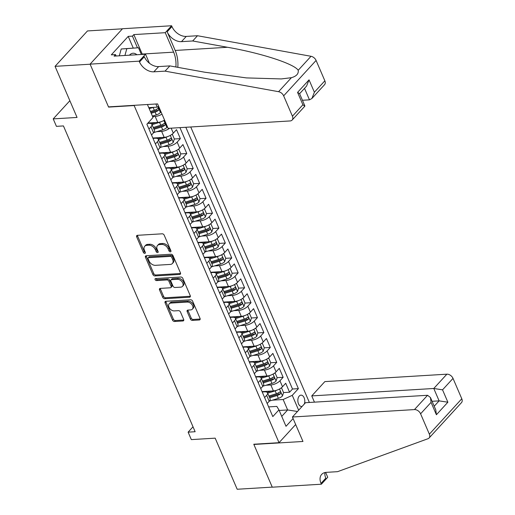 <?xml version="1.0" encoding="UTF-8"?>
<svg xmlns="http://www.w3.org/2000/svg" width="515" height="515" viewBox="0 0 515 515"><rect width="100%" height="100%" fill="white"/><g stroke="black" fill="none" stroke-linecap="round" stroke-linejoin="round"><path stroke-width="0.77" d="M170.381 251.835A1.217 0.83 -137.5 0 0 170.838 251.629A1.217 0.83 -137.5 0 0 170.903 250.747L164.208 235.194A1.745 1.191 -137.5 0 0 162.199 233.81L137.415 235.316A1.745 1.191 -137.5 0 0 136.765 235.606A1.745 1.191 -137.5 0 0 136.668 236.868L143.37 252.421A1.217 0.83 -137.5 0 0 144.773 253.386A1.217 0.83 -137.5 0 0 145.23 253.187A1.217 0.83 -137.5 0 0 145.294 252.305L144.432 250.29A5.575 3.798 -137.5 0 1 144.728 246.26A5.575 3.798 -137.5 0 1 146.82 245.34L148.88 245.211A5.575 3.798 -137.5 0 1 155.305 249.633L156.174 251.642A1.217 0.83 -137.5 0 0 157.577 252.608A1.217 0.83 -137.5 0 0 158.034 252.408A1.217 0.83 -137.5 0 0 158.099 251.526L157.236 249.511A5.575 3.798 -137.5 0 1 157.532 245.481A5.575 3.798 -137.5 0 1 159.624 244.561L161.684 244.432A5.575 3.798 -137.5 0 1 168.109 248.854L168.978 250.863A1.217 0.83 -137.5 0 0 170.381 251.835M304.288 404.063A5.678 3.47 86.5 0 0 304.12 397.747A5.678 3.47 86.5 0 0 300.972 395.14A5.678 3.47 86.5 0 0 298.14 398.185A5.678 3.47 86.5 0 0 298.513 403.869A5.678 3.47 86.5 0 0 301.661 406.477A5.678 3.47 86.5 0 0 302.151 406.393M190.35 319.023A1.745 1.191 -137.5 0 0 192.353 320.401L199.305 319.982A1.745 1.191 -137.5 0 0 199.962 319.693A1.745 1.191 -137.5 0 0 200.052 318.431L192.61 301.153A1.745 1.191 -137.5 0 0 190.608 299.775L165.824 301.281A1.745 1.191 -137.5 0 0 165.173 301.571A1.745 1.191 -137.5 0 0 165.077 302.826L172.519 320.105A1.745 1.191 -137.5 0 0 174.527 321.489L182.922 320.974A1.745 1.191 -137.5 0 0 183.578 320.691A1.745 1.191 -137.5 0 0 183.668 319.429L180.488 312.032A1.745 1.191 -137.5 0 0 178.48 310.654L174.315 310.906A4.661 3.18 -137.5 0 1 169.583 308.331A4.661 3.18 -137.5 0 1 169.19 303.844A4.661 3.18 -137.5 0 1 170.941 303.071L187.254 302.08A4.661 3.18 -137.5 0 1 191.986 304.655A4.661 3.18 -137.5 0 1 192.378 309.142A4.661 3.18 -137.5 0 1 190.627 309.914L187.911 310.082A1.745 1.191 -137.5 0 0 187.254 310.365A1.745 1.191 -137.5 0 0 187.164 311.627L190.35 319.023L191.226 318.064A1.745 1.191 -137.5 0 0 193.234 319.448L200.187 319.023A1.745 1.191 -137.5 0 0 200.193 319.023M133.836 105.569L108.588 107.101L90.119 64.214L55.053 66.345L77.057 117.439L53.212 118.888L56.425 126.349L63.435 125.924L195.134 431.725L188.123 432.149L191.335 439.61L215.18 438.156L237.183 489.25L272.248 487.119L253.779 444.233L279.027 442.694L134.055 105.324M179.696 274.444A1.745 1.191 -137.5 0 0 180.353 274.154A1.745 1.191 -137.5 0 0 180.443 272.892L173.001 255.614A1.745 1.191 -137.5 0 0 170.993 254.236L146.215 255.743A1.745 1.191 -137.5 0 0 145.558 256.032A1.745 1.191 -137.5 0 0 145.468 257.294L152.91 274.566A1.745 1.191 -137.5 0 0 154.912 275.95L179.696 274.444L180.572 273.484A1.745 1.191 -137.5 0 0 180.578 273.484L155.794 274.991L154.912 275.95M182.806 278.383L190.247 295.661A1.745 1.191 -137.5 0 1 190.157 296.923A1.745 1.191 -137.5 0 1 189.501 297.213L164.723 298.719A1.745 1.191 -137.5 0 1 162.714 297.335L159.528 289.945A1.745 1.191 -137.5 0 1 159.618 288.683A1.745 1.191 -137.5 0 1 160.274 288.394L170.323 287.782A1.745 1.191 -137.5 0 0 170.98 287.499A1.745 1.191 -137.5 0 0 171.07 286.237L168.959 281.332A1.745 1.191 -137.5 0 0 166.95 279.948L156.489 280.585A1.217 0.83 -137.5 0 1 155.253 279.915A1.217 0.83 -137.5 0 1 155.15 278.737A1.217 0.83 -137.5 0 1 155.607 278.538L180.797 277.006A1.745 1.191 -137.5 0 1 182.806 278.383M55.053 66.345L87.479 30.939L122.441 28.814M278.358 392.894L278.969 392.855M269.371 401.101L278.377 398.333A4.699 1.893 156.7 0 0 282.458 395.99L283.565 392.585L289.572 392.211L285.716 383.257L282.516 386.752L279.948 380.785A7.094 2.858 156.7 0 1 270.832 384.956L265.978 385.252M271.933 377.971L272.544 377.939M262.946 386.179L271.952 383.411A4.699 1.893 156.7 0 0 276.034 381.074L277.141 377.669L283.147 377.295L279.291 368.341L276.091 371.836L273.523 365.869A7.094 2.858 156.7 0 1 264.407 370.034L259.554 370.33M265.508 363.056L266.12 363.017M256.522 371.264L265.528 368.495A4.699 1.893 156.7 0 0 269.609 366.152L270.716 362.747L276.722 362.373L272.866 353.425L269.667 356.921L267.098 350.953A7.094 2.858 156.7 0 1 257.983 355.118L253.129 355.414M259.084 348.14L259.695 348.101M250.097 356.348L259.103 353.58A4.699 1.893 156.7 0 0 263.184 351.236L264.292 347.831L270.298 347.458L266.442 338.51L263.242 341.999L260.674 336.031A7.094 2.858 156.7 0 1 251.558 340.203L246.704 340.499M252.659 333.224L253.271 333.186M257.867 332.909L263.873 332.542L260.017 323.594L256.818 327.083L254.249 321.115A7.094 2.858 156.7 0 1 245.134 325.287L240.28 325.583M246.234 318.309L246.846 318.27M251.442 317.987L257.449 317.626L253.592 308.672L250.393 312.167L247.824 306.2A7.094 2.858 156.7 0 1 238.709 310.371L233.855 310.661M239.81 303.387L240.421 303.354M230.823 311.594L239.829 308.826A4.699 1.893 156.7 0 0 243.91 306.483L245.024 303.078L251.024 302.704L247.168 293.756L243.975 297.252L241.4 291.284A7.094 2.858 156.7 0 1 232.284 295.449L227.43 295.745M233.385 288.471L233.997 288.432M238.593 288.155L244.599 287.788L240.743 278.84L237.55 282.329L234.975 276.362A7.094 2.858 156.7 0 1 225.86 280.533L221.012 280.83M226.961 273.555L227.572 273.517M217.974 281.763L226.986 278.995A4.699 1.893 156.7 0 0 231.061 276.652L232.175 273.246L238.175 272.873L234.325 263.925L231.126 267.414L228.551 261.446A7.094 2.858 156.7 0 1 219.435 265.618L214.588 265.914M220.536 258.639L221.147 258.601M225.744 258.318L231.75 257.957L227.9 249.003L224.701 252.498L222.126 246.531A7.094 2.858 156.7 0 1 213.01 250.702L208.163 250.992M214.111 243.717L214.723 243.685M205.125 251.925L214.137 249.157A4.699 1.893 156.7 0 0 218.212 246.814L219.326 243.408L225.325 243.035L221.476 234.087L218.276 237.582L215.701 231.615A7.094 2.858 156.7 0 1 206.586 235.78L201.738 236.076M207.687 228.802L208.298 228.763M198.7 237.009L207.712 234.241A4.699 1.893 156.7 0 0 211.787 231.898L212.901 228.493L218.901 228.119L215.051 219.171L211.852 222.66L209.283 216.699A7.094 2.858 156.7 0 1 200.161 220.864L195.314 221.16M201.262 213.886L201.874 213.847M192.282 222.094L201.288 219.326A4.699 1.893 156.7 0 0 205.363 216.982L206.476 213.577L212.476 213.204L208.626 204.255L205.427 207.745L202.859 201.777A7.094 2.858 156.7 0 1 193.737 205.949L188.889 206.245M194.837 198.97L195.449 198.932M185.857 207.178L194.863 204.41A4.699 1.893 156.7 0 0 198.938 202.067L200.052 198.661L206.058 198.288L202.202 189.333L199.002 192.829L196.434 186.861A7.094 2.858 156.7 0 1 187.312 191.033L182.465 191.329M188.413 184.048L189.024 184.016M193.621 183.733L199.633 183.372L195.777 174.418L192.578 177.913L190.009 171.946A7.094 2.858 156.7 0 1 180.894 176.111L176.04 176.407M181.988 169.132L182.6 169.094M173.008 177.34L182.014 174.572A4.699 1.893 156.7 0 0 186.089 172.229L187.203 168.823L193.209 168.45L189.353 159.502L186.153 162.998L183.585 157.03A7.094 2.858 156.7 0 1 174.469 161.195L169.615 161.491M175.564 154.217L176.175 154.178M180.771 153.901L186.784 153.534L182.928 144.586L179.729 148.075L177.16 142.108A7.094 2.858 156.7 0 1 168.045 146.279L163.191 146.575M169.145 139.301L169.75 139.262M160.159 147.509L169.165 144.741A4.699 1.893 156.7 0 0 173.24 142.398L174.353 138.992L180.359 138.619L176.503 129.664L173.304 133.16L171.154 128.171M162.721 124.385L163.326 124.347M282.516 386.752A7.094 2.858 -23.3 0 1 273.401 390.924L262.051 391.612M276.091 371.836A7.094 2.858 -23.3 0 1 266.976 376.002L255.627 376.697M269.667 356.921A7.094 2.858 -23.3 0 1 260.551 361.086L249.202 361.775M263.242 341.999A7.094 2.858 -23.3 0 1 254.127 346.17L242.777 346.859M256.818 327.083A7.094 2.858 -23.3 0 1 247.702 331.254L236.353 331.943M250.393 312.167A7.094 2.858 -23.3 0 1 241.278 316.332L229.928 317.028M243.975 297.252A7.094 2.858 -23.3 0 1 234.853 301.417L223.504 302.105M237.55 282.329A7.094 2.858 -23.3 0 1 228.428 286.501L217.079 287.19M231.126 267.414A7.094 2.858 -23.3 0 1 222.004 271.585L210.654 272.274M224.701 252.498A7.094 2.858 -23.3 0 1 215.585 256.67L204.23 257.358M218.276 237.582A7.094 2.858 -23.3 0 1 209.161 241.747L197.805 242.443M211.852 222.66A7.094 2.858 -23.3 0 1 202.736 226.832L191.38 227.521M205.427 207.745A7.094 2.858 -23.3 0 1 196.312 211.916L184.956 212.605M199.002 192.829A7.094 2.858 -23.3 0 1 189.887 197L178.531 197.689M192.578 177.913A7.094 2.858 -23.3 0 1 183.462 182.078L172.107 182.774M186.153 162.998A7.094 2.858 -23.3 0 1 177.038 167.163L165.682 167.851M179.729 148.075A7.094 2.858 -23.3 0 1 170.613 152.247L159.257 152.936M169.538 128.274A7.094 2.858 156.7 0 1 161.62 131.364L156.766 131.66M173.304 133.16A7.094 2.858 -23.3 0 1 164.188 137.331L152.833 138.02M295.668 424.527L279.027 442.694M309.373 402.466L190.737 126.986M289.572 392.211L292.507 389.005L298.397 388.645L185.838 127.282M298.397 388.645L292.263 395.346L298.661 410.204M293.099 418.56L286.005 426.298L278.943 409.889L272.808 416.59L146.891 124.212L153.026 117.51L147.425 104.513M262.212 391.986L264.523 391.844A7.094 2.858 156.7 0 1 267.536 392.868A7.094 2.858 156.7 0 1 266.628 395.333L264.601 397.541M255.788 377.07L258.099 376.929A7.094 2.858 156.7 0 1 261.111 377.946A7.094 2.858 156.7 0 1 260.204 380.411L258.176 382.626M249.363 362.148L251.674 362.013A7.094 2.858 156.7 0 1 254.687 363.03A7.094 2.858 156.7 0 1 253.779 365.495L251.751 367.704M242.938 347.232L245.249 347.091A7.094 2.858 156.7 0 1 248.262 348.114A7.094 2.858 156.7 0 1 247.355 350.58L245.327 352.788M236.514 332.317L238.825 332.175A7.094 2.858 156.7 0 1 241.838 333.199A7.094 2.858 156.7 0 1 240.93 335.664L238.902 337.872M230.089 317.401L232.4 317.259A7.094 2.858 156.7 0 1 235.413 318.276A7.094 2.858 156.7 0 1 234.505 320.742L232.477 322.957M223.665 302.479L225.976 302.344A7.094 2.858 156.7 0 1 228.988 303.361A7.094 2.858 156.7 0 1 228.081 305.826L226.059 308.034M217.24 287.563L219.551 287.422A7.094 2.858 156.7 0 1 222.564 288.445A7.094 2.858 156.7 0 1 221.656 290.911L219.635 293.119M210.815 272.647L213.126 272.506A7.094 2.858 156.7 0 1 216.139 273.529A7.094 2.858 156.7 0 1 215.231 275.995L213.21 278.203M204.391 257.732L206.702 257.59A7.094 2.858 156.7 0 1 209.714 258.607A7.094 2.858 156.7 0 1 208.807 261.079L206.785 263.287M197.966 242.81L200.277 242.674A7.094 2.858 156.7 0 1 203.29 243.692A7.094 2.858 156.7 0 1 202.382 246.157L200.361 248.365M191.541 227.894L193.852 227.752A7.094 2.858 156.7 0 1 196.865 228.776A7.094 2.858 156.7 0 1 195.958 231.241L193.936 233.45M185.117 212.978L187.428 212.837A7.094 2.858 156.7 0 1 190.441 213.86A7.094 2.858 156.7 0 1 189.533 216.326L187.511 218.534M178.692 198.063L181.003 197.921A7.094 2.858 156.7 0 1 184.016 198.938A7.094 2.858 156.7 0 1 183.108 201.41L181.087 203.618M172.268 183.147L174.579 183.005A7.094 2.858 156.7 0 1 177.591 184.022A7.094 2.858 156.7 0 1 176.684 186.488L174.662 188.702M165.843 168.225L168.154 168.09A7.094 2.858 156.7 0 1 171.167 169.107A7.094 2.858 156.7 0 1 170.259 171.572L168.238 173.78M159.418 153.309L161.729 153.167A7.094 2.858 156.7 0 1 164.742 154.191A7.094 2.858 156.7 0 1 163.834 156.657L161.813 158.865M152.994 138.393L155.305 138.252A7.094 2.858 156.7 0 1 158.317 139.275A7.094 2.858 156.7 0 1 157.41 141.741L155.388 143.949M164.555 120.092A7.094 2.858 156.7 0 1 157.764 122.409L147.992 123.008M161.987 114.124A7.094 2.858 156.7 0 1 155.195 116.448L152.633 116.602M147.618 123.413L148.88 123.336A7.094 2.858 156.7 0 1 151.893 124.353A7.094 2.858 156.7 0 1 150.985 126.819L148.964 129.033M151.893 124.353L154.468 130.321A7.094 2.858 156.7 0 1 153.56 132.786L151.532 134.994M267.169 403.509L269.197 401.294A7.094 2.858 -23.3 0 0 270.105 398.829L267.536 392.868M260.745 388.587L262.772 386.379A7.094 2.858 -23.3 0 0 263.68 383.913L261.111 377.946M254.326 373.671L256.348 371.463A7.094 2.858 -23.3 0 0 257.255 368.998L254.687 363.03M247.902 358.755L249.923 356.547A7.094 2.858 -23.3 0 0 250.831 354.082L248.262 348.114M241.477 343.84L243.498 341.632A7.094 2.858 -23.3 0 0 244.406 339.16L241.838 333.199M235.052 328.924L237.074 326.71A7.094 2.858 -23.3 0 0 237.982 324.244L235.413 318.276M228.628 314.002L230.649 311.794A7.094 2.858 -23.3 0 0 231.557 309.328L228.988 303.361M222.203 299.086L224.225 296.878A7.094 2.858 -23.3 0 0 225.132 294.413L222.564 288.445M215.779 284.171L217.8 281.963A7.094 2.858 -23.3 0 0 218.708 279.497L216.139 273.529M209.354 269.255L211.375 267.04A7.094 2.858 -23.3 0 0 212.283 264.575L209.714 258.607M202.929 254.333L204.951 252.125A7.094 2.858 -23.3 0 0 205.858 249.659L203.29 243.692M196.505 239.417L198.526 237.209A7.094 2.858 -23.3 0 0 199.434 234.743L196.865 228.776M190.08 224.501L192.101 222.293A7.094 2.858 -23.3 0 0 193.009 219.828L190.441 213.86M183.655 209.586L185.677 207.371A7.094 2.858 -23.3 0 0 186.584 204.906L184.016 198.938M177.231 194.664L179.252 192.456A7.094 2.858 -23.3 0 0 180.16 189.99L177.591 184.022M170.806 179.748L172.828 177.54A7.094 2.858 -23.3 0 0 173.735 175.074L171.167 169.107M164.382 164.832L166.403 162.624A7.094 2.858 -23.3 0 0 167.317 160.159L164.742 154.191M157.957 149.917L159.978 147.708A7.094 2.858 -23.3 0 0 160.892 145.236L158.317 139.275M180.359 138.619L177.16 142.108M186.784 153.534L183.585 157.03M193.209 168.45L190.009 171.946M199.633 183.372L196.434 186.861M206.058 198.288L202.859 201.777M212.476 213.204L209.283 216.699M218.901 228.119L215.701 231.615M225.325 243.035L222.126 246.531M231.75 257.957L228.551 261.446M238.175 272.873L234.975 276.362M244.599 287.788L241.4 291.284M251.024 302.704L247.824 306.2M257.449 317.626L254.249 321.115M263.873 332.542L260.674 336.031M270.298 347.458L267.098 350.953M276.722 362.373L273.523 365.869M283.147 377.295L279.948 380.785M292.507 389.005L179.947 127.636M279.188 410.468L287.647 409.953L283.147 399.511L272.403 400.168M158.691 106.47L157.23 107.139L148.777 107.648M157.23 107.139L155.878 103.998M193.016 426.806L188.123 432.149M69.853 100.721L53.212 118.888M281.744 416.397L287.647 409.953L297.496 411.472M268.637 406.902L276.838 406.406L278.943 409.889M156.296 109.463L156.901 109.431M283.147 399.511L292.263 395.346M170.941 250.844A1.217 0.83 -137.5 0 1 169.853 249.91L168.984 247.895A5.575 3.798 -137.5 0 0 162.566 243.479L161.684 244.432M157.532 245.481L158.408 244.522A5.575 3.798 -137.5 0 1 160.5 243.601L162.566 243.479M144.728 246.26L145.603 245.301A5.575 3.798 -137.5 0 1 147.696 244.38L149.762 244.258A5.575 3.798 -137.5 0 1 156.18 248.674L157.049 250.689A1.217 0.83 -137.5 0 0 158.137 251.623M137.408 235.316A1.745 1.191 -137.5 0 0 137.544 235.909L144.245 251.468A1.217 0.83 -137.5 0 0 145.333 252.401M146.209 255.743A1.745 1.191 -137.5 0 0 146.344 256.335L153.785 273.613A1.745 1.191 -137.5 0 0 155.794 274.991M171.765 257.346A1.217 0.83 -137.5 0 0 170.362 256.38L148.61 257.7A1.217 0.83 -137.5 0 0 148.153 257.906A1.217 0.83 -137.5 0 0 148.088 258.788L149.002 260.905A5.575 3.798 -137.5 0 0 155.427 265.328L170.291 264.42A5.575 3.798 -137.5 0 0 172.383 263.5A5.575 3.798 -137.5 0 0 172.68 259.47L171.765 257.346L172.641 256.386A1.217 0.83 -137.5 0 0 171.238 255.421L170.362 256.38M148.153 257.906L149.028 256.946A1.217 0.83 -137.5 0 1 149.485 256.747L171.238 255.421M172.383 263.5L173.265 262.541A5.575 3.798 -137.5 0 0 173.561 258.511L172.68 259.47M172.641 256.386L173.561 258.511M189.501 297.213L190.376 296.254A1.745 1.191 -137.5 0 0 190.383 296.254L165.598 297.76L164.723 298.719M160.268 288.394A1.745 1.191 -137.5 0 0 160.403 288.986L163.59 296.382A1.745 1.191 -137.5 0 0 165.598 297.76M170.98 287.499L171.856 286.54A1.745 1.191 -137.5 0 0 171.946 285.278L169.834 280.372A1.745 1.191 -137.5 0 0 167.826 278.995L157.365 279.632L156.489 280.585M155.91 278.518A1.217 0.83 -137.5 0 0 157.365 279.632M180.752 287.151A4.661 3.18 -137.5 0 0 182.503 286.379A4.661 3.18 -137.5 0 0 182.11 281.892A4.661 3.18 -137.5 0 0 177.379 279.317L171.63 279.664A1.745 1.191 -137.5 0 0 170.98 279.954A1.745 1.191 -137.5 0 0 170.883 281.216L173.001 286.121A1.745 1.191 -137.5 0 0 175.003 287.499L180.752 287.151M182.503 286.379L183.379 285.426A4.661 3.18 -137.5 0 0 182.986 280.939A4.661 3.18 -137.5 0 0 178.254 278.358L177.379 279.317M170.98 279.954L171.856 278.995A1.745 1.191 -137.5 0 1 172.506 278.712L178.254 278.358M187.904 310.082A1.745 1.191 -137.5 0 0 188.039 310.674L191.226 318.064M192.378 309.142L193.254 308.189A4.661 3.18 -137.5 0 0 192.861 303.702A4.661 3.18 -137.5 0 0 188.13 301.127L187.254 302.08M169.19 303.844L170.066 302.884A4.661 3.18 -137.5 0 1 171.817 302.118L188.13 301.127M165.817 301.281A1.745 1.191 -137.5 0 0 165.952 301.874L173.394 319.152A1.745 1.191 -137.5 0 0 175.403 320.53L183.804 320.021A1.745 1.191 -137.5 0 0 183.81 320.021M153.328 107.371A4.699 1.893 156.7 0 1 153.103 107.448L149.202 108.646M149.279 107.622L148.822 107.757M160.789 111.343L160.397 112.56A4.699 1.893 156.7 0 1 156.315 114.903L152.414 116.1M151.198 113.268L155.092 112.07A4.699 1.893 -23.3 0 0 158.343 110.455C158.993 109.109 158.736 108.511 157.571 108.665A4.699 1.893 156.7 0 1 154.326 110.281L150.425 111.478M158.343 110.455L156.322 110.577A2.395 0.966 156.7 0 1 155.292 111.008L150.818 112.386M158.002 108.491L157.571 108.665M136.874 54.745A11.536 7.043 86.5 0 0 129.452 55.195M119.313 55.813L121.212 48.983L138.484 47.747L141.38 54.474M124.92 55.472L126.825 48.642L138.484 47.747M121.212 48.983L126.825 48.642M302.434 100.264L309.47 99.839L304.52 88.342M165.064 71.141L169.866 65.901L204.674 72.203L246.415 77.907L281.267 78.93L291.406 77.694C296.466 76.226 298.726 73.761 298.191 70.291C294.387 63.912 261.008 53.045 227.501 47.277L192.694 40.975L181.473 41.657A12.418 8.472 42.5 0 1 167.163 31.808L171.959 26.568L171.604 25.75L122.512 28.737L90.086 64.143L108.491 106.882L157.584 103.895L168.115 128.357L290.145 120.941A5.324 3.631 -137.5 0 0 292.14 120.059A5.324 3.631 -137.5 0 0 292.423 116.21L283.656 95.848A5.324 3.631 -137.5 0 0 278.583 91.696L165.064 71.141L153.843 71.823A12.418 8.472 42.5 0 1 139.526 61.98L139.179 61.156L90.086 64.143M192.694 40.975L197.496 35.735L186.276 36.417A12.418 8.472 42.5 0 1 171.959 26.568M139.526 61.98L144.329 56.74A12.418 8.472 42.5 0 0 158.646 66.583L169.866 65.901M292.423 116.21L302.897 104.77L297.567 92.391L309.045 79.857L314.382 92.237L324.856 80.803L316.088 60.442L283.656 95.848M298.191 70.291L311.015 56.29L197.496 35.735M139.179 61.156L145.533 54.217L114.111 56.129L115.515 54.596L116.12 56.006M133.25 48.062L128.222 36.385L111.304 54.854L115.515 54.596M128.222 36.385L132.432 36.127L133.829 34.595L165.251 32.69L171.604 25.75M175.873 66.989A19.963 12.186 86.5 0 0 173.632 52.157L165.251 32.69M145.533 54.217L149.408 63.229M177.81 67.336A23.111 14.111 86.5 0 0 175.19 50.457L167.163 31.808M311.015 56.29A5.324 3.631 42.5 0 1 316.088 60.442M324.856 80.803A5.324 3.631 42.5 0 1 324.572 84.653L311.903 98.487L309.47 99.839M133.829 34.595L142.217 54.062A19.963 12.186 -93.5 0 1 142.365 54.41M137.46 47.805L132.432 36.127M302.897 104.77L304.809 106.225L292.14 120.059M297.567 92.391L299.53 93.524L304.867 105.91M309.045 79.857L306.573 86.102L299.608 93.704M314.382 92.237L311.903 98.487M292.43 417.008L414.453 409.586L427.559 395.282L305.53 402.698L292.43 417.008L302.962 441.471L253.876 444.458L272.281 487.19L321.373 484.209L327.727 477.27L325.635 472.422M314.446 402.157L311.755 395.906L324.856 381.602L446.885 374.18A5.324 3.631 42.5 0 1 453.02 378.396L461.788 398.765A5.324 3.631 42.5 0 1 461.504 402.614L429.079 438.02A5.324 3.631 -137.5 0 1 428.029 438.709L337.557 471.669L326.336 472.352A12.418 8.472 -137.5 0 0 321.675 474.399A12.418 8.472 -137.5 0 0 321.019 483.385L321.373 484.209M453.02 378.396L442.546 389.836L447.876 402.215L436.398 414.749L431.061 402.37L420.594 413.809L429.362 434.171L461.788 398.765M311.755 395.906L433.785 388.484L446.885 374.18M429.079 438.02A5.324 3.631 -137.5 0 0 429.362 434.171M420.594 413.809A5.324 3.631 -137.5 0 0 414.453 409.586M324.92 472.558A12.418 8.472 -137.5 0 0 325.815 478.145L321.019 483.385M432.079 401.294L439.115 400.87L433.785 388.484L442.546 389.836M447.876 402.215L439.115 400.87L434.203 406.226M436.398 414.749L435.793 409.914L430.463 397.535L427.559 395.282M431.061 402.37L430.463 397.535M161.375 121.611A4.699 1.893 156.7 0 1 159.528 122.364L152.028 124.669M155.704 122.538L151.474 123.838M167.214 126.265L166.815 127.482A4.699 1.893 156.7 0 1 162.74 129.819L153.734 132.587M154.024 129.291L161.517 126.986A4.699 1.893 -23.3 0 0 164.768 125.37C165.418 124.025 165.161 123.426 163.995 123.581A4.699 1.893 156.7 0 1 160.751 125.197L153.251 127.501M164.768 125.37L162.746 125.499A2.395 0.966 156.7 0 1 161.716 125.924L153.637 128.409M164.427 123.407L163.995 123.581M167.8 136.533A4.699 1.893 156.7 0 1 165.952 137.28L158.453 139.584M162.128 137.454L157.899 138.754M174.353 138.992L172.428 134.518L171.489 134.679M160.448 144.206L167.942 141.902A4.699 1.893 -23.3 0 0 171.192 140.292C171.843 138.941 171.585 138.348 170.42 138.503A4.699 1.893 156.7 0 1 167.175 140.112L159.676 142.417M171.192 140.292L169.171 140.415A2.395 0.966 156.7 0 1 168.141 140.84L160.062 143.325M170.851 138.329L170.42 138.503M171.662 134.563L172.428 134.518M174.225 151.449A4.699 1.893 156.7 0 1 172.377 152.195L164.877 154.5M168.553 152.369L164.324 153.67M178.087 149.479L178.853 149.434L180.778 153.908L179.664 157.313A4.699 1.893 156.7 0 1 175.589 159.656L166.583 162.425M178.853 149.434L177.913 149.595M166.873 159.129L174.366 156.824A4.699 1.893 -23.3 0 0 177.617 155.208C178.267 153.863 178.01 153.264 176.845 153.418A4.699 1.893 156.7 0 1 173.6 155.034L166.1 157.333M177.617 155.208L175.596 155.33A2.395 0.966 156.7 0 1 174.566 155.762L166.487 158.24M177.276 153.245L176.845 153.418M180.649 166.364A4.699 1.893 156.7 0 1 178.802 167.118L171.302 169.416M174.978 167.291L170.748 168.585M187.203 168.823L185.278 164.349L184.338 164.517M173.291 174.044L180.791 171.74A4.699 1.893 -23.3 0 0 184.042 170.124C184.692 168.778 184.434 168.18 183.269 168.334A4.699 1.893 156.7 0 1 180.018 169.95L172.525 172.255M184.042 170.124L182.02 170.246A2.395 0.966 156.7 0 1 180.99 170.677L172.911 173.156M183.701 168.16L183.269 168.334M184.512 164.394L185.278 164.349M187.067 181.28A4.699 1.893 156.7 0 1 185.226 182.033L177.727 184.338M181.402 182.207L177.173 183.507M190.936 179.317L191.702 179.265L193.627 183.739L192.513 187.151A4.699 1.893 156.7 0 1 188.439 189.488L179.432 192.256M191.702 179.265L190.762 179.432M179.716 188.96L187.215 186.655A4.699 1.893 -23.3 0 0 190.466 185.04C191.11 183.694 190.859 183.095 189.694 183.25A4.699 1.893 156.7 0 1 186.443 184.866L178.95 187.17M190.466 185.04L188.445 185.162A2.395 0.966 156.7 0 1 187.415 185.593L179.336 188.078M190.125 183.076L189.694 183.25M193.492 196.196A4.699 1.893 156.7 0 1 191.651 196.949L184.151 199.254M187.827 197.123L183.597 198.423M200.052 198.661L198.121 194.187L197.187 194.348M186.14 203.876L193.64 201.571A4.699 1.893 -23.3 0 0 196.891 199.962C197.535 198.61 197.284 198.018 196.118 198.172A4.699 1.893 156.7 0 1 192.868 199.781L185.374 202.086M196.891 199.962L194.87 200.084A2.395 0.966 156.7 0 1 193.84 200.509L185.761 202.994M196.55 197.992L196.118 198.172M197.361 194.232L198.121 194.187M199.917 211.118A4.699 1.893 156.7 0 1 198.075 211.865L190.576 214.169M194.252 212.038L190.022 213.339M206.476 213.577L204.545 209.103L203.612 209.264M192.565 218.791L200.065 216.493A4.699 1.893 -23.3 0 0 203.316 214.877C203.959 213.532 203.702 212.933 202.543 213.088A4.699 1.893 156.7 0 1 199.292 214.703L191.799 217.002M203.316 214.877L201.294 215A2.395 0.966 156.7 0 1 200.264 215.431L192.185 217.909M202.974 212.914L202.543 213.088M203.786 209.148L204.545 209.103M206.341 226.034A4.699 1.893 156.7 0 1 204.5 226.78L197 229.085M200.676 226.954L196.447 228.254M212.901 228.493L210.97 224.019L210.036 224.186M198.99 233.713L206.489 231.409A4.699 1.893 -23.3 0 0 209.74 229.793C210.384 228.448 210.126 227.849 208.968 228.003A4.699 1.893 156.7 0 1 205.717 229.619L198.224 231.924M209.74 229.793L207.719 229.915A2.395 0.966 156.7 0 1 206.689 230.347L198.61 232.825M209.393 227.83L208.968 228.003M210.21 224.064L210.97 224.019M212.766 240.949A4.699 1.893 156.7 0 1 210.925 241.702L203.425 244.007M207.101 241.876L202.871 243.177M219.326 243.408L217.394 238.934L216.461 239.102M205.414 248.629L212.914 246.325A4.699 1.893 -23.3 0 0 216.165 244.709C216.809 243.363 216.551 242.765 215.392 242.919A4.699 1.893 156.7 0 1 212.141 244.535L204.648 246.84M216.165 244.709L214.143 244.831A2.395 0.966 156.7 0 1 213.113 245.262L205.034 247.747M215.817 242.745L215.392 242.919M216.635 238.979L217.394 238.934M219.19 255.865A4.699 1.893 156.7 0 1 217.349 256.618L209.85 258.923M213.525 256.792L209.296 258.092M223.059 253.901L223.819 253.85L225.75 258.33L224.637 261.736A4.699 1.893 156.7 0 1 220.562 264.079L211.549 266.841M223.819 253.85L222.886 254.017M211.839 263.545L219.339 261.24A4.699 1.893 -23.3 0 0 222.589 259.631C223.233 258.279 222.976 257.687 221.817 257.835A4.699 1.893 156.7 0 1 218.566 259.451L211.066 261.755M222.589 259.631L220.568 259.753A2.395 0.966 156.7 0 1 219.538 260.178L211.459 262.663M222.242 257.661L221.817 257.835M225.615 270.787A4.699 1.893 156.7 0 1 223.774 271.534L216.274 273.838M219.95 271.708L215.721 273.008M232.175 273.246L230.244 268.772L229.31 268.933M218.263 278.461L225.763 276.162A4.699 1.893 -23.3 0 0 229.014 274.547C229.658 273.195 229.4 272.602 228.242 272.757A4.699 1.893 156.7 0 1 224.991 274.366L217.491 276.671M229.014 274.547L226.993 274.669A2.395 0.966 156.7 0 1 225.963 275.1L217.884 277.579M228.666 272.583L228.242 272.757M229.484 268.817L230.244 268.772M232.04 285.703A4.699 1.893 156.7 0 1 230.199 286.449L222.699 288.754M226.375 286.623L222.139 287.924M235.909 283.733L236.668 283.688L238.6 288.162L237.486 291.567A4.699 1.893 156.7 0 1 233.411 293.911L224.398 296.679M236.668 283.688L235.735 283.855M224.688 293.383L232.188 291.078A4.699 1.893 -23.3 0 0 235.432 289.462C236.082 288.117 235.825 287.518 234.666 287.673A4.699 1.893 156.7 0 1 231.415 289.288L223.916 291.593M235.432 289.462L233.417 289.584A2.395 0.966 156.7 0 1 232.387 290.016L224.308 292.494M235.091 287.499L234.666 287.673M238.464 300.618A4.699 1.893 156.7 0 1 236.617 301.372L229.124 303.67M232.799 301.545L228.563 302.846M245.024 303.078L243.093 298.603L242.159 298.771M231.113 308.298L238.612 305.994A4.699 1.893 -23.3 0 0 241.857 304.378C242.507 303.032 242.25 302.434 241.091 302.588A4.699 1.893 156.7 0 1 237.84 304.204L230.34 306.509M241.857 304.378L239.842 304.5A2.395 0.966 156.7 0 1 238.812 304.932L230.733 307.416M241.516 302.414L241.091 302.588M242.333 298.649L243.093 298.603M244.889 315.534A4.699 1.893 156.7 0 1 243.041 316.287L235.548 318.592M239.224 316.461L234.988 317.761M248.758 313.571L249.518 313.519L251.449 318L250.335 321.405A4.699 1.893 156.7 0 1 246.254 323.742L237.248 326.51M249.518 313.519L248.584 313.687M237.537 323.214L245.037 320.909A4.699 1.893 -23.3 0 0 248.282 319.294C248.932 317.948 248.674 317.349 247.515 317.504A4.699 1.893 156.7 0 1 244.265 319.12L236.765 321.424M248.282 319.294L246.267 319.422A2.395 0.966 156.7 0 1 245.237 319.847L237.157 322.332M247.94 317.33L247.515 317.504M251.314 330.456A4.699 1.893 156.7 0 1 249.466 331.203L241.973 333.508M245.649 331.377L241.413 332.677M255.183 328.486L255.942 328.441L257.873 332.915L256.76 336.321A4.699 1.893 156.7 0 1 252.678 338.664L243.672 341.432M255.942 328.441L255.009 328.602M243.962 338.13L251.462 335.825A4.699 1.893 -23.3 0 0 254.706 334.216C255.356 332.864 255.099 332.272 253.94 332.426A4.699 1.893 156.7 0 1 250.689 334.035L243.189 336.34M254.706 334.216L252.691 334.338A2.395 0.966 156.7 0 1 251.661 334.769L243.582 337.248M254.365 332.252L253.94 332.426M257.738 345.372A4.699 1.893 156.7 0 1 255.891 346.119L248.397 348.423M252.073 346.292L247.837 347.593M264.292 347.831L262.367 343.357L261.433 343.518M250.387 353.052L257.886 350.747A4.699 1.893 -23.3 0 0 261.131 349.131C261.781 347.786 261.523 347.187 260.365 347.342A4.699 1.893 156.7 0 1 257.114 348.958L249.614 351.256M261.131 349.131L259.116 349.254A2.395 0.966 156.7 0 1 258.086 349.685L250.007 352.163M260.79 347.168L260.365 347.342M261.607 343.402L262.367 343.357M264.163 360.288A4.699 1.893 156.7 0 1 262.315 361.041L254.822 363.339M258.498 361.215L254.262 362.515M270.716 362.747L268.791 358.273L267.858 358.44M256.811 367.968L264.311 365.663A4.699 1.893 -23.3 0 0 267.555 364.047C268.206 362.702 267.948 362.103 266.783 362.257A4.699 1.893 156.7 0 1 263.538 363.873L256.039 366.178M267.555 364.047L265.54 364.169A2.395 0.966 156.7 0 1 264.51 364.601L256.431 367.079M267.214 362.084L266.783 362.257M268.032 358.318L268.791 358.273M270.587 375.203A4.699 1.893 156.7 0 1 268.74 375.956L261.247 378.261M264.916 376.13L260.687 377.431M277.141 377.669L275.216 373.188L274.283 373.356M263.236 382.883L270.736 380.579A4.699 1.893 -23.3 0 0 273.98 378.963C274.63 377.617 274.373 377.019 273.207 377.173A4.699 1.893 156.7 0 1 269.963 378.789L262.463 381.094M273.98 378.963L271.965 379.085A2.395 0.966 156.7 0 1 270.935 379.516L262.856 382.001M273.639 376.999L273.207 377.173M274.456 373.24L275.216 373.188M277.012 390.119A4.699 1.893 156.7 0 1 275.165 390.872L267.665 393.177M271.341 391.046L267.111 392.346M283.565 392.585L281.641 388.11L280.707 388.271M269.66 397.799L277.16 395.494A4.699 1.893 -23.3 0 0 280.405 393.885C281.055 392.533 280.797 391.941 279.632 392.095A4.699 1.893 156.7 0 1 276.388 393.705L268.888 396.009M280.405 393.885L278.39 394.007A2.395 0.966 156.7 0 1 277.36 394.432L269.281 396.917M280.063 391.921L279.632 392.095M280.881 388.156L281.641 388.11M273.401 390.924L270.832 384.956M266.976 376.002L264.407 370.034M260.551 361.086L257.983 355.118M254.127 346.17L251.558 340.203M247.702 331.254L245.134 325.287M241.278 316.332L238.709 310.371M234.853 301.417L232.284 295.449M228.428 286.501L225.86 280.533M222.004 271.585L219.435 265.618M215.585 256.67L213.01 250.702M209.161 241.747L206.586 235.78M202.736 226.832L200.161 220.864M196.312 211.916L193.737 205.949M189.887 197L187.312 191.033M183.462 182.078L180.894 176.111M177.038 167.163L174.469 161.195M170.613 152.247L168.045 146.279M164.188 137.331L161.62 131.364M157.764 122.409L155.195 116.448M153.56 132.786L150.985 126.819M269.197 401.294L266.628 395.333M262.772 386.379L260.204 380.411M256.348 371.463L253.779 365.495M249.923 356.547L247.355 350.58M243.498 341.632L240.93 335.664M237.074 326.71L234.505 320.742M230.649 311.794L228.081 305.826M224.225 296.878L221.656 290.911M217.8 281.963L215.231 275.995M211.375 267.04L208.807 261.079M204.951 252.125L202.382 246.157M198.526 237.209L195.958 231.241M192.101 222.293L189.533 216.326M185.677 207.371L183.108 201.41M179.252 192.456L176.684 186.488M172.828 177.54L170.259 171.572M166.403 162.624L163.834 156.657M159.978 147.708L157.41 141.741M168.984 247.895L168.109 248.854M160.5 243.601L159.624 244.561M157.049 250.689L156.174 251.642M156.18 248.674L155.305 249.633M149.762 244.258L148.88 245.211M147.696 244.38L146.82 245.34M144.245 251.468L143.37 252.421M137.544 235.909L136.668 236.868M169.853 249.91L168.978 250.863M153.785 273.613L152.91 274.566M146.344 256.335L145.468 257.294M149.485 256.747L148.61 257.7M163.59 296.382L162.714 297.335M160.403 288.986L159.528 289.945M171.946 285.278L171.07 286.237M169.834 280.372L168.959 281.332M167.826 278.995L166.95 279.948M172.506 278.712L171.63 279.664M188.039 310.674L187.164 311.627M171.817 302.118L170.941 303.071M183.804 320.021L182.922 320.974M175.403 320.53L174.527 321.489M173.394 319.152L172.519 320.105M165.952 301.874L165.077 302.826M200.187 319.023L199.305 319.982M193.234 319.448L192.353 320.401M160.423 112.476L157.976 106.798M154.326 110.281L153.103 107.448M156.315 114.903L155.092 112.07M181.473 41.657L186.276 36.417M158.646 66.583L153.843 71.823M278.583 91.696L291.406 77.694M227.501 47.277L175.19 50.457M142.217 54.062L173.632 52.157M166.847 127.392L163.873 120.491M160.751 125.197L159.528 122.364M162.74 129.819L161.517 126.986M173.272 142.314L170.298 135.406M167.175 140.112L165.952 137.28M169.165 144.741L167.942 141.902M179.696 157.23L176.722 150.322M173.6 155.034L172.377 152.195M175.589 159.656L174.366 156.824M186.121 172.145L183.147 165.244M180.018 169.95L178.802 167.118M182.014 174.572L180.791 171.74M192.546 187.061L189.572 180.16M186.443 184.866L185.226 182.033M188.439 189.488L187.215 186.655M198.97 201.983L195.996 195.076M192.868 199.781L191.651 196.949M194.863 204.41L193.64 201.571M205.395 216.899L202.421 209.991M199.292 214.703L198.075 211.865M201.288 219.326L200.065 216.493M211.82 231.814L208.845 224.907M205.717 229.619L204.5 226.78M207.712 234.241L206.489 231.409M218.244 246.73L215.27 239.829M212.141 244.535L210.925 241.702M214.137 249.157L212.914 246.325M224.669 261.646L221.695 254.745M218.566 259.451L217.349 256.618M220.562 264.079L219.339 261.24M231.087 276.568L228.119 269.66M224.991 274.366L223.774 271.534M226.986 278.995L225.763 276.162M237.512 291.484L234.544 284.576M231.415 289.288L230.199 286.449M233.411 293.911L232.188 291.078M243.936 306.399L240.962 299.498M237.84 304.204L236.617 301.372M239.829 308.826L238.612 305.994M250.361 321.315L247.387 314.414M244.265 319.12L243.041 316.287M246.254 323.742L245.037 320.909M256.785 336.237L253.811 329.33M250.689 334.035L249.466 331.203M252.678 338.664L251.462 335.825M263.21 351.153L260.236 344.245M257.114 348.958L255.891 346.119M259.103 353.58L257.886 350.747M269.635 366.068L266.661 359.167M263.538 363.873L262.315 361.041M265.528 368.495L264.311 365.663M276.059 380.984L273.085 374.083M269.963 378.789L268.74 375.956M271.952 383.411L270.736 380.579M282.484 395.906L279.51 388.999M276.388 393.705L275.165 390.872M278.377 398.333L277.16 395.494"/></g></svg>

